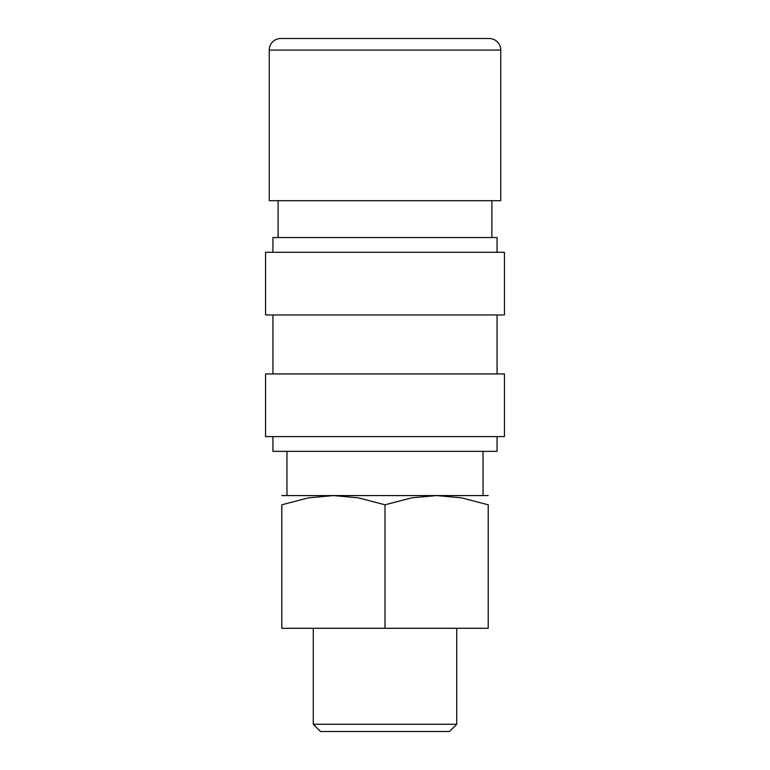 <?xml version="1.0" encoding="UTF-8"?>
<svg xmlns="http://www.w3.org/2000/svg" width="770" height="770" viewBox="0 0 770 770"><rect width="100%" height="100%" fill="white"/><g stroke="black" fill="none" stroke-linecap="round" stroke-linejoin="round"><path stroke-width="1.16" d="M500.75 50.079L500.75 200.691L269.25 200.691L269.25 50.079A11.579 11.579 0 0 1 280.829 38.5L489.171 38.5A11.579 11.579 0 0 1 500.75 50.079L269.25 50.079M281.791 495.582L488.209 495.582M333.391 495.582L358.252 497.844L385 504.802L411.748 497.844L436.609 495.582L461.471 497.844L488.209 504.802L488.209 628.291L281.791 628.291L281.791 504.802L308.529 497.844L333.391 495.582M313.284 724.262L320.522 731.5L449.478 731.5L456.716 724.262L313.284 724.262L313.284 628.291M497.064 436.609L497.064 451.355L272.936 451.355L272.936 436.609M385 373.941L265.563 373.941L265.563 436.609L504.437 436.609L504.437 373.941L385 373.941M385 252.3L265.563 252.3L265.563 314.959L504.437 314.959L504.437 252.3L385 252.3M497.064 252.3L497.064 237.555L272.936 237.555L272.936 252.3M462.414 38.5L385 38.5M281.791 504.822C281.791 492.463 281.791 492.463 281.791 504.822M488.209 504.822C488.209 492.463 488.209 492.463 488.209 504.822M385 628.291L385 504.802M278.105 200.691L278.105 237.555M286.95 451.355L286.95 495.582M456.716 628.291L456.716 724.262M272.936 314.959L272.936 373.941M497.064 314.959L497.064 373.941M483.05 451.355L483.05 495.582M491.895 200.691L491.895 237.555"/></g></svg>

